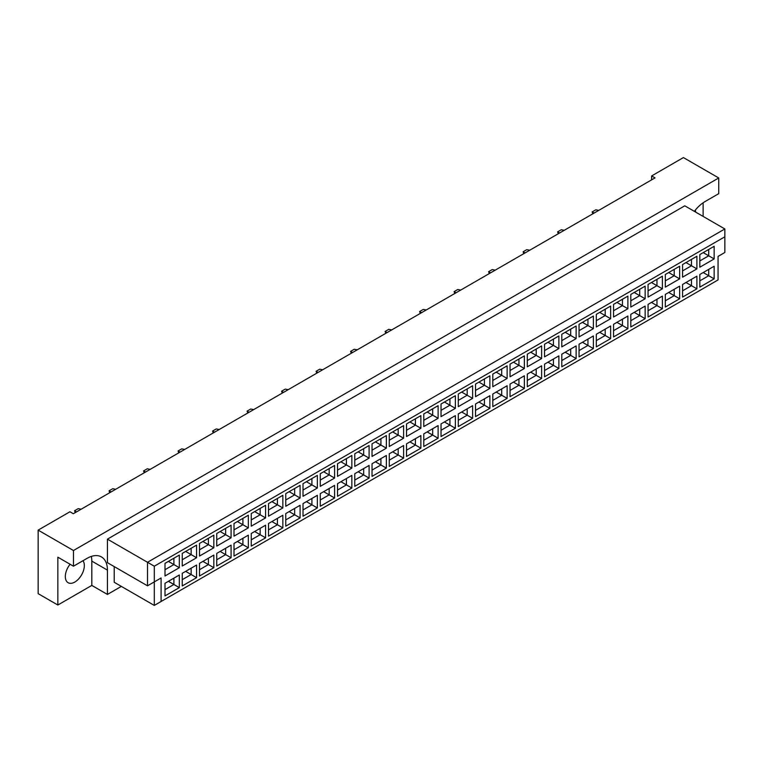 <?xml version="1.0" encoding="UTF-8"?>
<svg xmlns="http://www.w3.org/2000/svg" width="763" height="763" viewBox="0 0 763 763"><rect width="100%" height="100%" fill="white"/><g stroke="black" fill="none" stroke-linecap="round" stroke-linejoin="round"><path stroke-width="1.14" d="M70.11 564.258A13.448 7.764 120 0 0 68.107 582.713A13.448 7.764 120 0 0 74.831 582.045A13.448 7.764 120 0 0 83.1 571.697A13.448 7.764 120 0 0 82.986 560.71M695.341 210.073A13.448 7.764 -60 0 1 695.627 212.085M694.34 211.341A28.813 16.633 120 0 1 705.155 201.499L718.736 193.659L718.736 177.97L683.419 157.579L651.631 175.938L651.631 179.858M651.631 175.938L655.026 177.893L73.334 513.728L69.938 511.773L38.15 530.123L38.15 593.652L57.845 605.021L91.808 585.421L91.808 561.101A28.813 16.633 120 0 0 91.35 556.408M718.736 177.97L73.467 550.514L73.467 566.203L57.845 557.181L57.845 605.021M703.114 216.406L703.114 202.796M91.808 585.421L107.43 594.434L107.43 570.123A28.813 16.633 120 0 0 101.46 556.933A28.813 16.633 120 0 0 87.058 558.363L73.467 566.203M107.43 594.434L121.355 586.394M114.221 566.594L114.221 582.283L154.298 605.421L154.298 581.892L161.088 577.963L161.088 601.492L718.059 279.935L718.059 256.406L724.85 252.486L724.85 236.797L154.298 566.203L154.298 581.892L147.507 585.812L107.43 562.674L107.43 539.145L684.773 205.819L724.85 228.957L147.507 562.283L107.43 539.145M73.467 550.514L38.15 530.123M147.507 585.812L147.507 562.283L154.298 566.203M179.324 567.71L164.999 575.989L164.999 563.361L179.324 555.082L179.324 567.71L173.897 564.572L173.897 558.22L179.324 555.082M179.324 587.634L164.999 595.903L164.999 583.285L179.324 575.006L179.324 587.634L173.897 584.496L173.897 578.144L179.324 575.006M196.577 557.753L182.252 566.022L182.252 553.394L196.577 545.125L196.577 557.753L191.151 554.615L191.151 548.263L196.577 545.125M196.577 577.677L182.252 585.946L182.252 573.318L196.577 565.049L196.577 577.677L191.151 574.539L191.151 568.187L196.577 565.049M213.831 547.786L199.505 556.065L199.505 543.437L213.831 535.159L213.831 547.786L208.394 544.658L208.394 538.296L213.831 535.159M213.831 567.71L199.505 575.989L199.505 563.361L213.831 555.082L213.831 567.71L208.394 564.572L208.394 558.22L213.831 555.082M231.084 537.829L216.749 546.108L216.749 533.48L231.084 525.202L231.084 537.829L225.648 534.691L225.648 528.339L231.084 525.202M231.084 557.753L216.749 566.022L216.749 553.394L231.084 545.125L231.084 557.753L225.648 554.615L225.648 548.263L231.084 545.125M248.337 527.872L234.003 536.141L234.003 523.513L248.337 515.244L248.337 527.872L242.901 524.734L242.901 518.382L248.337 515.244M248.337 547.786L234.003 556.065L234.003 543.437L248.337 535.168L248.337 547.786L242.901 544.658L242.901 538.296L248.337 535.168M265.591 517.905L251.256 526.184L251.256 513.556L265.591 505.278L265.591 517.905L260.154 514.767L260.154 508.416L265.591 505.278M265.591 537.829L251.256 546.108L251.256 533.48L265.591 525.202L265.591 537.829L260.154 534.691L260.154 528.339L265.591 525.202M282.844 507.948L268.509 516.227L268.509 503.599L282.844 495.321L282.844 507.948L277.408 504.81L277.408 498.458L282.844 495.321M282.844 527.872L268.509 536.141L268.509 523.513L282.844 515.244L282.844 527.872L277.408 524.734L277.408 518.382L282.844 515.244M300.097 497.991L285.763 506.26L285.763 493.632L300.097 485.363L300.097 497.991L294.661 494.853L294.661 488.501L300.097 485.363M300.097 517.905L285.763 526.184L285.763 513.556L300.097 505.278L300.097 517.905L294.661 514.767L294.661 508.416L300.097 505.278M317.351 488.024L303.016 496.303L303.016 483.675L317.351 475.397L317.351 488.024L311.914 484.886L311.914 478.535L317.351 475.397M317.351 507.948L303.016 516.227L303.016 503.599L317.351 495.321L317.351 507.948L311.914 504.81L311.914 498.458L317.351 495.321M334.595 478.067L320.269 486.346L320.269 473.718L334.595 465.44L334.595 478.067L329.168 474.929L329.168 468.577L334.595 465.44M334.595 497.991L320.269 506.26L320.269 493.632L334.595 485.363L334.595 497.991L329.168 494.853L329.168 488.501L334.595 485.363M351.848 468.11L337.523 476.379L337.523 463.751L351.848 455.482L351.848 468.11L346.421 464.972L346.421 458.62L351.848 455.482M351.848 488.024L337.523 496.303L337.523 483.675L351.848 475.397L351.848 488.024L346.421 484.886L346.421 478.535L351.848 475.397M369.101 458.143L354.776 466.422L354.776 453.794L369.101 445.516L369.101 458.143L363.674 455.006L363.674 448.654L369.101 445.516M369.101 478.067L354.776 486.346L354.776 473.718L369.101 465.44L369.101 478.067L363.674 474.929L363.674 468.577L369.101 465.44M386.355 448.186L372.029 456.455L372.029 443.828L386.355 435.559L386.355 448.186L380.918 445.048L380.918 438.696L386.355 435.559M386.355 468.11L372.029 476.379L372.029 463.751L386.355 455.482L386.355 468.11L380.918 464.972L380.918 458.62L386.355 455.482M403.608 438.229L389.273 446.498L389.273 433.87L403.608 425.601L403.608 438.229L398.172 435.091L398.172 428.73L403.608 425.601M403.608 458.143L389.273 466.422L389.273 453.794L403.608 445.516L403.608 458.143L398.172 455.006L398.172 448.654L403.608 445.516M420.861 428.262L406.526 436.541L406.526 423.913L420.861 415.635L420.861 428.262L415.425 425.125L415.425 418.773L420.861 415.635M420.861 448.186L406.526 456.455L406.526 443.828L420.861 435.559L420.861 448.186L415.425 445.048L415.425 438.696L420.861 435.559M438.115 418.305L423.78 426.574L423.78 413.947L438.115 405.678L438.115 418.305L432.678 415.167L432.678 408.815L438.115 405.678M438.115 438.229L423.78 446.498L423.78 433.87L438.115 425.601L438.115 438.229L432.678 435.091L432.678 428.739L438.115 425.601M455.368 408.339L441.033 416.617L441.033 403.989L455.368 395.711L455.368 408.339L449.932 405.201L449.932 398.849L455.368 395.711M455.368 428.262L441.033 436.541L441.033 423.913L455.368 415.635L455.368 428.262L449.932 425.125L449.932 418.773L455.368 415.635M472.621 398.381L458.286 406.66L458.286 394.032L472.621 385.754L472.621 398.381L467.185 395.244L467.185 388.892L472.621 385.754M472.621 418.305L458.286 426.574L458.286 413.947L472.621 405.678L472.621 418.305L467.185 415.167L467.185 408.815L472.621 405.678M489.875 388.424L475.54 396.693L475.54 384.066L489.875 375.797L489.875 388.424L484.438 385.286L484.438 378.934L489.875 375.797M489.875 408.339L475.54 416.617L475.54 403.989L489.875 395.711L489.875 408.339L484.438 405.21L484.438 398.849L489.875 395.711M507.128 378.458L492.793 386.736L492.793 374.108L507.128 365.83L507.128 378.458L501.692 375.32L501.692 368.968L507.128 365.83M507.128 398.381L492.793 406.66L492.793 394.032L507.128 385.754L507.128 398.381L501.692 395.244L501.692 388.892L507.128 385.754M524.372 368.5L510.046 376.779L510.046 364.151L524.372 355.873L524.372 368.5L518.945 365.363L518.945 359.011L524.372 355.873M524.372 388.424L510.046 396.693L510.046 384.066L524.372 375.797L524.372 388.424L518.945 385.286L518.945 378.934L524.372 375.797M541.625 358.543L527.3 366.812L527.3 354.185L541.625 345.916L541.625 358.543L536.198 355.405L536.198 349.053L541.625 345.916M541.625 378.458L527.3 386.736L527.3 374.108L541.625 365.83L541.625 378.458L536.198 375.32L536.198 368.968L541.625 365.83M558.878 348.577L544.553 356.855L544.553 344.227L558.878 335.949L558.878 348.577L553.442 345.439L553.442 339.087L558.878 335.949M558.878 368.5L544.553 376.779L544.553 364.151L558.878 355.873L558.878 368.5L553.442 365.363L553.442 359.011L558.878 355.873M576.132 338.619L561.797 346.888L561.797 334.261L576.132 325.992L576.132 338.619L570.695 335.482L570.695 329.13L576.132 325.992M576.132 358.543L561.797 366.812L561.797 354.185L576.132 345.916L576.132 358.543L570.695 355.405L570.695 349.053L576.132 345.916M593.385 328.662L579.05 336.931L579.05 324.304L593.385 316.035L593.385 328.662L587.949 325.524L587.949 319.172L593.385 316.035M593.385 348.577L579.05 356.855L579.05 344.227L593.385 335.949L593.385 348.577L587.949 345.439L587.949 339.087L593.385 335.949M610.638 318.696L596.304 326.974L596.304 314.346L610.638 306.068L610.638 318.696L605.202 315.558L605.202 309.206L610.638 306.068M610.638 338.619L596.304 346.888L596.304 334.27L610.638 325.992L610.638 338.619L605.202 335.482L605.202 329.13L610.638 325.992M627.892 308.738L613.557 317.007L613.557 304.38L627.892 296.111L627.892 308.738L622.455 305.601L622.455 299.249L627.892 296.111M627.892 328.662L613.557 336.931L613.557 324.304L627.892 316.035L627.892 328.662L622.455 325.524L622.455 319.172L627.892 316.035M645.145 298.772L630.81 307.05L630.81 294.423L645.145 286.144L645.145 298.772L639.709 295.643L639.709 289.282L645.145 286.144M645.145 318.696L630.81 326.974L630.81 314.346L645.145 306.068L645.145 318.696L639.709 315.558L639.709 309.206L645.145 306.068M662.398 288.815L648.064 297.093L648.064 284.465L662.398 276.187L662.398 288.815L656.962 285.677L656.962 279.325L662.398 276.187M662.398 308.738L648.064 317.007L648.064 304.38L662.398 296.111L662.398 308.738L656.962 305.601L656.962 299.249L662.398 296.111M679.652 278.857L665.317 287.126L665.317 274.499L679.652 266.23L679.652 278.857L674.215 275.72L674.215 269.368L679.652 266.23M679.652 298.772L665.317 307.05L665.317 294.423L679.652 286.154L679.652 298.772L674.215 295.643L674.215 289.282L679.652 286.154M696.896 268.891L682.57 277.169L682.57 264.542L696.896 256.263L696.896 268.891L691.469 265.753L691.469 259.401L696.896 256.263M696.896 288.815L682.57 297.093L682.57 284.465L696.896 276.187L696.896 288.815L691.469 285.677L691.469 279.325L696.896 276.187M714.149 258.934L699.824 267.212L699.824 254.584L714.149 246.306L714.149 258.934L708.722 255.796L708.722 249.444L714.149 246.306M714.149 278.857L699.824 287.126L699.824 274.499L714.149 266.23L714.149 278.857L708.722 275.72L708.722 269.368L714.149 266.23M703.219 272.544L708.722 275.72L699.824 280.851M703.219 252.62L708.722 255.796L699.824 260.936M685.966 282.501L691.469 285.677L682.57 290.817M685.966 262.577L691.469 265.753L682.57 270.894M668.712 292.467L674.215 295.643L665.317 300.775M668.712 272.544L674.215 275.72L665.317 280.851M651.459 302.425L656.962 305.601L648.064 310.741M651.459 282.501L656.962 285.677L648.064 290.817M634.206 312.382L639.709 315.558L630.81 320.698M634.206 292.458L639.709 295.643L630.81 300.775M616.952 322.348L622.455 325.524L613.557 330.656M616.952 302.425L622.455 305.601L613.557 310.741M599.699 332.306L605.202 335.482L596.304 340.622M599.699 312.382L605.202 315.558L596.304 320.698M582.446 342.263L587.949 345.439L579.05 350.579M582.446 322.348L587.949 325.524L579.05 330.656M565.202 352.229L570.695 355.405L561.797 360.537M565.202 332.306L570.695 335.482L561.797 340.622M547.948 362.187L553.442 365.363L544.553 370.503M547.948 342.263L553.442 345.439L544.553 350.579M530.695 372.144L536.198 375.32L527.3 380.46M530.695 352.229L536.198 355.405L527.3 360.537M513.442 382.11L518.945 385.286L510.046 390.418M513.442 362.187L518.945 365.363L510.046 370.503M496.188 392.068L501.692 395.244L492.793 400.384M496.188 372.144L501.692 375.32L492.793 380.46M478.935 402.025L484.438 405.21L475.54 410.341M478.935 382.11L484.438 385.286L475.54 390.418M461.682 411.991L467.185 415.167L458.286 420.308M461.682 392.068L467.185 395.244L458.286 400.384M444.428 421.949L449.932 425.125L441.033 430.265M444.428 402.025L449.932 405.201L441.033 410.341M427.175 431.915L432.678 435.091L423.78 440.222M427.175 411.991L432.678 415.167L423.78 420.299M409.922 441.872L415.425 445.048L406.526 450.189M409.922 421.949L415.425 425.125L406.526 430.265M392.678 451.83L398.172 455.006L389.273 460.146M392.678 431.915L398.172 435.091L389.273 440.222M375.425 461.796L380.918 464.972L372.029 470.103M375.425 441.872L380.918 445.048L372.029 450.189M358.171 471.753L363.674 474.929L354.776 480.07M358.171 451.83L363.674 455.006L354.776 460.146M340.918 481.711L346.421 484.886L337.523 490.027M340.918 461.796L346.421 464.972L337.523 470.103M323.665 491.677L329.168 494.853L320.269 499.984M323.665 471.753L329.168 474.929L320.269 480.07M306.411 501.634L311.914 504.81L303.016 509.951M306.411 481.711L311.914 484.886L303.016 490.027M289.158 511.591L294.661 514.767L285.763 519.908M289.158 491.677L294.661 494.853L285.763 499.984M271.905 521.558L277.408 524.734L268.509 529.865M271.905 501.634L277.408 504.81L268.509 509.951M254.651 531.515L260.154 534.691L251.256 539.832M254.651 511.591L260.154 514.767L251.256 519.908M237.398 541.482L242.901 544.658L234.003 549.789M237.398 521.558L242.901 524.734L234.003 529.865M220.145 551.439L225.648 554.615L216.749 559.756M220.145 531.515L225.648 534.691L216.749 539.832M202.901 561.396L208.394 564.572L199.505 569.713M202.901 541.472L208.394 544.658L199.505 549.789M185.647 571.363L191.151 574.539L182.252 579.67M185.647 551.439L191.151 554.615L182.252 559.756M168.394 581.32L173.897 584.496L164.999 589.637M168.394 561.396L173.897 564.572L164.999 569.713M724.85 236.797L724.85 228.957M161.088 577.963L154.298 581.892M154.298 605.421L161.088 601.492M592.803 213.821L592.126 211.933L595.798 209.815L598.755 210.388M594.1 213.068L592.126 211.933M558.306 233.736L557.619 231.857L561.291 229.739L564.248 230.312M559.594 232.992L557.619 231.857M523.8 253.659L523.122 251.78L526.785 249.663L529.741 250.226M525.087 252.915L523.122 251.78M489.293 273.583L488.616 271.695L492.278 269.577L495.235 270.15M490.58 272.839L488.616 271.695M454.786 293.497L454.109 291.619L457.781 289.501L460.728 290.074M456.083 292.754L454.109 291.619M420.279 313.421L419.602 311.542L423.274 309.425L426.231 309.988M421.577 312.677L419.602 311.542M385.782 333.345L385.096 331.466L388.768 329.339L391.724 329.912M387.07 332.601L385.096 331.466M351.276 353.269L350.599 351.381L354.261 349.263L357.218 349.836M352.563 352.516L350.599 351.381M316.769 373.183L316.092 371.304L319.754 369.187L322.711 369.759M318.057 372.439L316.092 371.304M282.262 393.107L281.585 391.228L285.257 389.111L288.204 389.674M283.559 392.363L281.585 391.228M247.756 413.031L247.078 411.143L250.75 409.025L253.707 409.597M249.053 412.287L247.078 411.143M213.258 432.945L212.572 431.066L216.244 428.949L219.2 429.521M214.546 432.201L212.572 431.066M178.752 452.869L178.075 450.99L181.737 448.873L184.694 449.436M180.039 452.125L178.075 450.99M144.245 472.793L143.568 470.914L147.23 468.797L150.187 469.359M145.533 472.049L143.568 470.914M109.738 492.717L109.061 490.828L112.733 488.711L115.68 489.283M111.036 491.973L109.061 490.828M75.232 512.631L74.555 510.752L78.227 508.635L81.183 509.207M76.529 511.887L74.555 510.752M91.808 561.101L107.43 570.123"/></g></svg>
